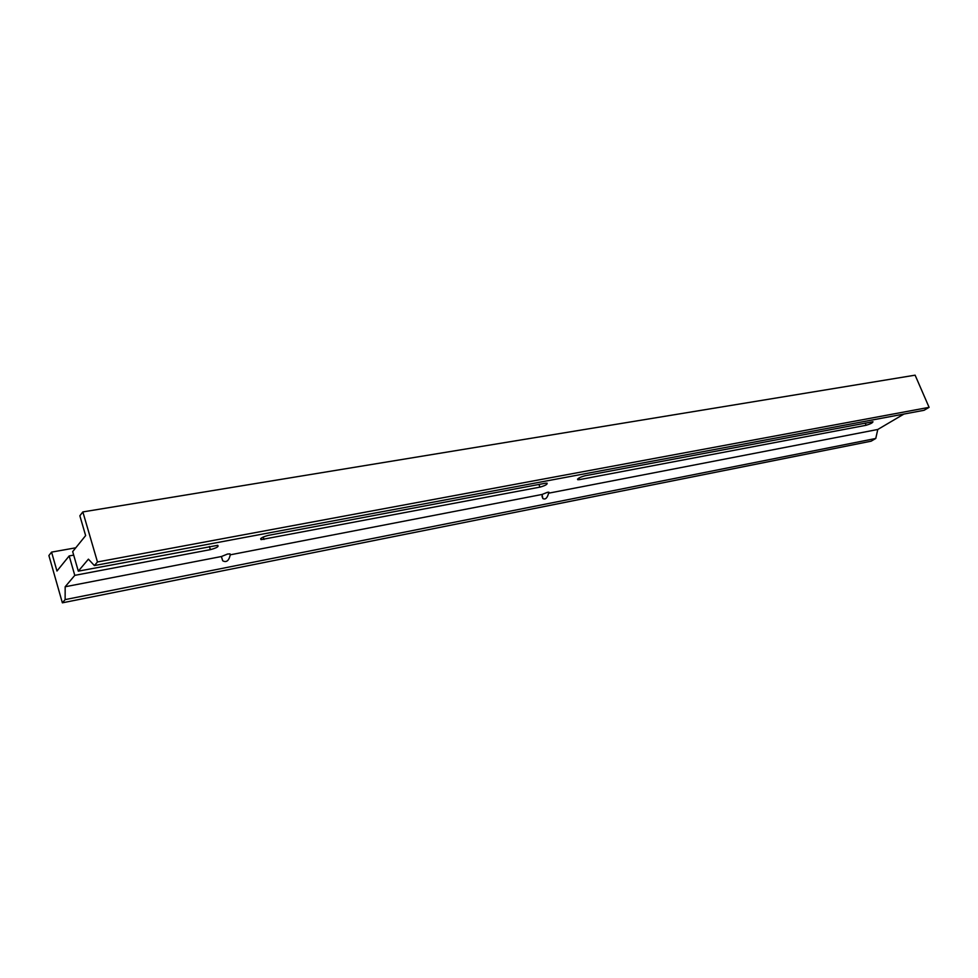 <?xml version="1.0" encoding="UTF-8"?>
<svg xmlns="http://www.w3.org/2000/svg" width="978" height="978" viewBox="0 0 978 978"><rect width="100%" height="100%" fill="white"/><g stroke="black" fill="none" stroke-linecap="round" stroke-linejoin="round"><path stroke-width="1.47" d="M62.372 602.827L871.117 441.188L875.762 438.474L65.123 599.612L62.372 602.827L48.9 555.553L51.565 552.118L75.758 547.802M51.565 552.118L56.968 571.03L69.181 555.932L74.78 575.357L65.171 586.763L65.123 599.612M78.313 571.152L72.678 551.616L85.636 535.602L79.854 515.773L82.849 511.922L915.115 375.173L929.1 407.349L924.076 410.283L94.377 565.565L88.411 559.159L78.313 571.152L217.691 545.321C219.06 546.543 216.615 547.973 210.368 549.636L74.78 575.357M903.965 414.036L877.779 429.476L875.762 438.474M230.258 554.819C228.925 560.785 226.407 562.778 222.703 560.785L221.419 556.519L227.544 554.037L230.038 553.878L230.258 554.819L542.056 494.465L547.46 492.301L548.951 492.215L548.597 493.193C547.301 498.095 545.382 499.88 542.863 498.548L542.056 494.465M548.597 493.193L877.779 429.476M65.171 586.763L221.419 556.519M69.181 555.932L73.692 555.113M579.502 479.623L577.766 479.721C577.375 478.56 579.758 477.252 584.905 475.797L872.975 421.726C872.718 422.814 870.432 423.987 866.117 425.271L579.502 479.623L578.915 478.034M545.235 483.266L547.093 483.169C547.57 484.342 545.186 485.663 539.929 487.13L261.065 539.636C259.842 538.438 262.287 537.008 268.388 535.369L545.235 483.266M82.849 511.922L97.47 561.959L929.1 407.349M97.47 561.959L94.377 565.565M209.39 546.482L210.368 549.636M865.175 423.046L866.117 425.271M263.216 537.008L263.999 539.465M538.951 484.452L539.929 487.13M222.703 560.785L221.419 556.678M542.863 498.548L541.995 496.213M577.766 479.721L577.533 479.11M261.065 539.636L260.723 538.548"/></g></svg>
